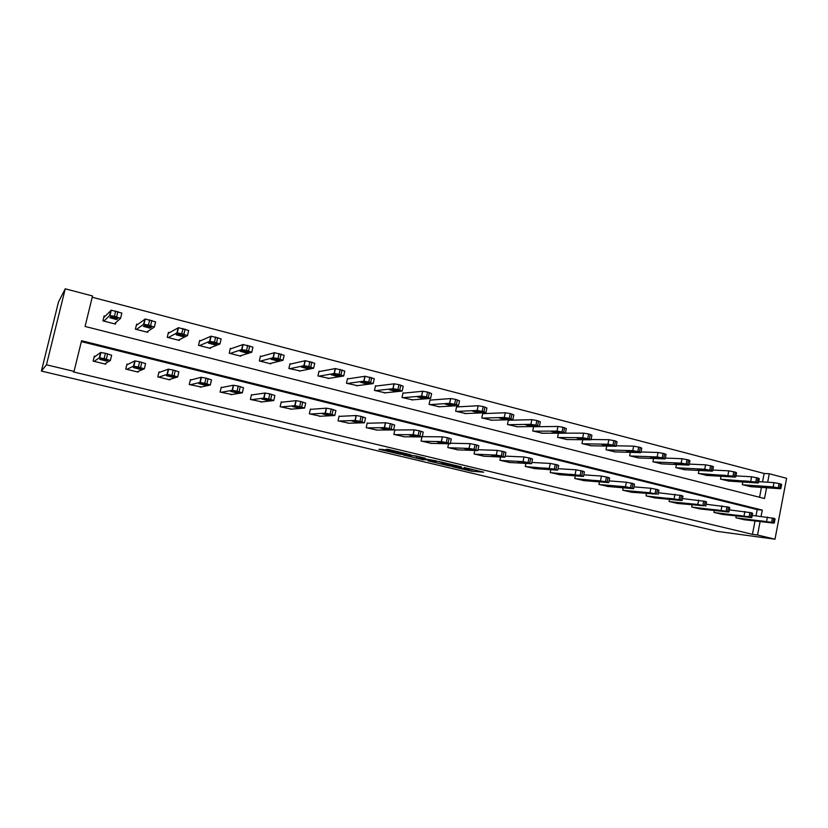 <?xml version="1.0" encoding="UTF-8"?>
<svg xmlns="http://www.w3.org/2000/svg" width="828" height="828" viewBox="0 0 828 828"><rect width="100%" height="100%" fill="white"/><g stroke="black" fill="none" stroke-linecap="round" stroke-linejoin="round"><path stroke-width="1.24" d="M452.305 466.65L471.67 471.225L483.655 472.177L464.26 467.52L469.083 469.259L452.305 466.65M382.805 449.438L378.965 449.283L400.348 454.272L410.812 454.81L387.804 449.314L385.486 449.552L406.683 454.158L399.769 453.816L382.805 449.438M757.527 535.002L752.445 534.329L73.371 371.907L74.054 371.399L46.461 364.796L41.4 371.058L717.224 531.379L774.998 539.194L757.527 535.002L760.104 521.536M428.148 460.875L449.946 466.06L461.465 466.878L439.202 461.569L428.148 460.875M423.17 459.799L403.205 454.945L415.966 455.917L425.313 458.267L421.918 458.36L436.532 460.906L423.232 459.54M766.583 487.775L764.523 498.518L85.067 326.449L92.529 295.979L65.246 288.806L58.498 301.961L41.4 371.058M752.445 534.329L755.012 520.957M756.005 515.803L757.196 509.593L81.351 341.612M744.269 519.715L735.906 517.769L736.258 515.937M722.471 514.405L713.974 512.428L714.357 510.503M700.333 509.003L691.701 507.005L692.105 504.976M677.832 503.517L669.065 501.489L669.49 499.356M654.979 497.938L646.068 495.879L646.523 493.633M631.754 492.277L622.697 490.186L623.173 487.806M608.145 486.512L598.944 484.39L599.451 481.886M584.154 480.654L574.787 478.512L575.336 475.841M559.759 474.703L550.237 472.529L550.827 469.683M534.95 468.648L525.273 466.443L525.915 463.411M509.727 462.49L499.884 460.254L500.578 457.004M484.08 456.228L474.061 453.961L474.806 450.453M457.987 449.863L447.793 447.555L448.61 443.767M422.932 436.666L422.28 436.501M431.44 443.373L421.069 441.045L421.959 436.925M395.763 430.001L394.884 429.784L393.869 434.421L404.426 436.77M368.118 423.222L367.228 423.004L366.193 427.672L376.947 430.053M339.987 416.318L339.076 416.101L338.021 420.81L348.971 423.211M311.338 409.291L310.417 409.073L309.341 413.814L320.488 416.246M282.172 402.139L281.23 401.911L280.133 406.703L291.497 409.146M252.478 394.863L251.515 394.625L250.398 399.448L261.979 401.901M222.225 387.442L221.242 387.193L220.103 392.068L231.923 394.511M191.413 379.876L190.409 379.638L189.25 384.554L201.297 386.976M160.011 372.176L158.997 371.927L157.806 376.885L169.978 379.855L170.113 379.255M128.009 364.33L126.974 364.082L125.773 369.081L138.162 372.103L138.348 371.337M106.005 363.15L105.746 364.196L93.119 361.122L94.351 356.071M762.526 481.886L764.14 473.481L92.229 297.242M759.566 497.266L761.46 487.423M750.644 486.657L742.323 484.659L742.83 481.999M728.95 481.099L720.495 479.07L721.043 476.276M706.926 475.448L698.325 473.388L698.904 470.459M684.539 469.704L675.803 467.613L676.414 464.529M661.789 463.866L652.919 461.755L653.571 458.505M638.678 457.936L629.653 455.793L630.356 452.357M615.194 451.912L606.024 449.739L606.758 446.106M591.316 445.785L581.991 443.58L582.788 439.72M567.045 439.554L557.565 437.329L558.414 433.21M534.453 426.741L533.77 426.565M542.371 433.22L532.725 430.964L533.646 426.575M509.22 420.241L508.413 420.034L507.46 424.485L517.272 426.772M483.562 413.627L482.734 413.41L481.772 417.902L491.76 420.22M457.46 406.9L456.621 406.683L455.638 411.216L465.802 413.545M430.912 400.059L430.053 399.831L429.059 404.406L439.399 406.765M403.888 393.093L403.019 392.865L402.004 397.471L412.53 399.852M376.398 386.003L375.508 385.776L374.473 390.412L385.196 392.824M348.412 378.789L347.512 378.562L346.456 383.24L357.375 385.651M319.929 371.451L318.997 371.213L317.931 375.933L329.058 378.355M290.918 363.968L289.976 363.73L288.889 368.491L300.222 370.923M261.379 356.361L260.427 356.112L259.319 360.915L270.756 363.844L270.87 363.337M241.973 351.351L240.658 351.02M231.302 348.609L230.329 348.35L229.201 353.194L240.844 356.185L240.989 355.585M211.523 343.506L208.987 342.854M200.655 340.701L199.672 340.453L198.513 345.338L210.384 348.381L210.55 347.677M180.514 335.516L176.706 334.533M169.44 332.659L168.426 332.401L167.256 337.327L179.345 340.422L179.552 339.563M148.916 327.37L143.782 326.046M137.624 324.462L136.599 324.193L135.399 329.161L147.726 332.328L147.984 331.221M115.868 322.547L115.496 324.069L102.931 320.85L104.152 315.83M764.14 473.481L769.274 473.751L786.6 478.294L774.998 539.194M65.246 288.806L46.461 364.796M761.098 516.351L762.298 510.1L81.568 340.722L74.054 371.399M767.649 482.217L769.274 473.751M757.196 509.593L762.298 510.1M470.449 469.238L473.419 469.621M437.919 461.496L441.81 462.417M446.892 465.295L458.495 466.299L448.321 464.135L441.531 463.68L446.892 465.295M421.007 457.46L419.051 456.994M416.681 456.425L412.499 455.431M416.391 457.749L427.496 459.944L416.391 457.749L416.753 456.104M394.014 450.877L396.219 451.374M743.016 484.835L773.197 486.905L779.655 488.158L780.318 488.748L749.93 486.605M758.707 481.648L774.014 482.61L780.473 483.862L781.642 484.473L780.866 488.551M770.599 486.967L765.103 486.605L775.143 488.147L770.599 486.967M736.599 517.945L771.634 522.302L773.756 523.11L743.554 519.642M774.294 523.006L775.091 518.835L773.89 518.328L752.207 515.399M764.037 521.226L768.601 522.344L758.572 520.615L764.037 521.226M721.198 479.246L755.778 481.989L757.982 482.983L728.226 481.047M735.947 475.883L751.586 476.783L758.065 478.035L759.276 478.667L758.489 482.765M748.253 481.203L742.902 480.882L752.869 482.393L748.253 481.203M699.039 473.575L732.956 476.1L735.285 477.114L706.18 475.396M712.804 470.045L728.775 470.853L735.285 472.115L736.547 472.767L735.75 476.897M725.535 475.344L720.329 475.065L730.234 476.555L725.535 475.344M714.688 512.604L749.071 516.765L751.772 517.645L721.747 514.323M751.803 517.49L752.611 513.298L751.369 512.77L729.344 509.862M741.577 515.73L746.214 516.869L736.258 515.151L741.577 515.73M692.415 507.181L726.146 511.145L728.505 512.014L699.598 508.92M728.95 511.89L729.768 507.667L728.474 507.119L706.098 504.242M718.756 510.141L723.465 511.29L713.581 509.603L718.756 510.141M676.528 467.799L704.731 469.228L711.262 470.49L712.204 471.153L683.783 469.662M689.269 464.104L705.591 464.829L712.121 466.092L713.446 466.775L712.629 470.925M702.454 469.393L697.393 469.145L707.505 470.625L702.454 469.393M653.654 461.941L681.144 463.131L686.174 464.011L688.751 465.098L661.023 463.835M665.339 458.091L682.024 458.702L688.575 459.964L689.952 460.678L689.124 464.85M678.981 463.328L674.075 463.131L684.083 464.58L678.981 463.328M630.408 455.99L657.153 456.942L663.735 458.205L664.884 458.94L637.902 457.905M640.996 451.984L658.053 452.471L664.636 453.734L666.064 454.479L665.215 458.681M655.103 457.17L650.363 457.015L655.476 458.277L660.258 458.443L655.103 457.17M669.8 501.664L697.797 504.48L704.338 505.794L677.087 503.434M705.715 506.187L706.543 501.944L705.197 501.375L682.458 498.539M695.551 504.449L700.633 505.649L690.521 503.952L695.551 504.449M646.813 496.065L679.115 499.615L681.734 500.547L654.223 497.866M682.086 500.402L682.934 496.127L681.537 495.527L658.415 492.743M671.953 498.673L677.076 499.884L672.17 499.419L667.089 498.208L671.953 498.673M623.453 490.373L649.98 492.763L656.563 494.078L630.977 492.205M658.063 494.513L658.922 490.207L657.463 489.586L650.88 488.272L633.969 486.864M647.962 492.795L653.137 494.026L643.263 492.381L647.962 492.795M599.71 484.577L625.461 486.75L632.074 488.075L633.596 488.706L607.359 486.45M633.627 488.52L634.507 484.194L632.985 483.542L626.372 482.227L609.087 480.892M623.567 486.823L628.783 488.065L624.208 487.682L619.023 486.44L623.567 486.823M575.574 478.698L605.537 481.565L608.735 482.62L583.347 480.592M608.777 482.434L609.667 478.066L608.083 477.394L601.438 476.079L583.781 474.837M598.747 480.747L604.016 482.01L594.38 480.406L598.747 480.747M551.034 472.716L580.159 475.344L583.461 476.431L558.941 474.651M583.502 476.235L584.402 471.846L582.746 471.142L576.081 469.818L558.031 468.689M573.504 474.558L578.824 475.841L574.591 475.541L569.302 474.258L573.504 474.558M526.08 466.64L554.325 469.01L557.637 470.128L534.122 468.596M557.772 469.931L558.693 465.502L556.965 464.777L550.278 463.452L531.824 462.448M547.815 468.265L553.197 469.569L543.799 468.017L547.815 468.265M500.702 460.451L523.027 461.641L528.047 462.562L531.504 463.721L508.878 462.448M531.597 463.514L532.539 459.064L530.727 458.298L524.01 456.963L505.142 456.124M521.671 461.869L527.115 463.183L523.244 462.976L517.852 461.662L521.671 461.869M474.899 454.168L496.272 455.089L501.282 456L504.914 457.201L483.21 456.187M504.956 456.994L505.908 452.502L504.014 451.705L497.276 450.37L478.004 449.718M495.072 455.348L500.578 456.694L496.893 456.528L491.439 455.193L495.072 455.348M448.641 447.762L469.041 448.414L474.04 449.325L477.828 450.567L457.108 449.832M477.87 450.36L478.843 445.816L476.824 444.988L470.107 443.653L450.38 443.228M467.996 448.714L473.585 450.08L470.056 449.966L464.518 448.6L467.996 448.714M421.928 441.252L441.396 441.614L448.103 442.959L450.256 443.808L430.539 443.353M450.297 443.611L451.291 439.026L447.348 437.712L442.431 436.822L422.239 436.656M440.424 441.966L446.116 443.353L442.732 443.28L437.122 441.893L440.424 441.966M394.749 434.628L413.079 434.69L418.068 435.59L422.187 436.925L403.515 436.77M422.228 436.739L423.243 432.102L419.123 430.746L414.259 429.856L394.842 430.011M412.354 435.083L418.15 436.501L414.911 436.48L409.229 435.073L412.354 435.083M367.083 427.89L384.471 427.641L389.295 428.542L393.59 429.918L376.005 430.063M393.631 429.742L394.666 425.054L390.371 423.646L385.558 422.766L367.177 423.253M383.757 428.086L389.667 429.525L386.583 429.556L380.828 428.117L383.757 428.086M338.931 421.028L355.026 420.458L359.983 421.349L364.475 422.777L348.008 423.243M364.506 422.611L365.562 417.871L361.08 416.422L356.309 415.542L339.014 416.37M354.643 420.945L360.656 422.425L357.737 422.508L351.9 421.038L354.643 420.945M310.262 414.041L325.394 413.141L332.049 414.497L334.802 415.501L319.504 416.298M334.833 415.345L335.909 410.553L331.241 409.053L326.294 408.173L310.345 409.374M324.98 413.679L331.107 415.18L328.354 415.325L322.434 413.834L324.98 413.679M281.085 406.931L295.006 405.689L301.651 407.045L304.559 408.09L290.493 409.218M304.601 407.945L305.698 403.091L300.823 401.539L296.145 400.669L281.158 402.253M294.747 406.279L300.999 407.811L298.432 408.007L292.408 406.486L294.747 406.279M251.36 399.686L264.028 398.082L270.673 399.448L273.747 400.535L260.944 402.025M273.778 400.41L274.906 395.494L269.824 393.89L264.908 393.031L251.422 395.008M263.946 398.734L270.311 400.297L267.941 400.545L261.824 399.003L263.946 398.734M221.086 392.306L232.14 390.34L237.036 391.199L242.335 392.834L230.846 394.687M242.366 392.72L243.515 387.752L238.226 386.086L233.33 385.237L221.138 387.649M232.544 391.044L239.033 392.627L236.86 392.948L230.65 391.375L232.544 391.044M190.243 384.792L199.91 382.443L204.795 383.292L210.312 384.989L200.2 387.214M210.333 384.885L211.513 379.855L206.006 378.137L201.121 377.289L190.285 380.176M200.531 383.198L207.145 384.823L205.199 385.206L198.875 383.602L200.531 383.198M606.779 449.935L632.758 450.639L639.371 451.912L640.624 452.668L614.397 451.881M616.239 445.785L633.668 446.137L640.272 447.41L641.762 448.176L640.913 452.409M630.832 450.908L626.258 450.794L631.412 452.078L636.028 452.202L630.832 450.908M582.767 443.777L607.949 444.232L612.979 445.091L616.135 446.292L590.509 445.764M565.71 433.137L583.647 433.137L588.667 433.986L591.927 435.249L591.037 439.523L608.87 439.689L615.504 440.962L617.057 441.769L616.187 446.023M606.148 444.543L601.739 444.46L606.945 445.774L611.385 445.857L606.148 444.543M558.351 437.526L582.705 437.712L589.36 438.985L590.985 439.813L566.217 439.544M581.028 438.064L576.795 438.033L582.053 439.357L586.327 439.399L581.028 438.064M533.522 431.171L557.016 431.077L562.036 431.926L565.4 433.21L541.522 433.22M533.605 426.751L557.979 426.461L562.999 427.31L566.352 428.614L565.452 432.92M555.474 431.471L551.417 431.481L556.737 432.837L560.835 432.827L555.474 431.471M508.278 424.702L530.872 424.319L535.892 425.168L539.359 426.503L516.413 426.782M508.361 420.262L531.855 419.672L536.865 420.51L540.332 421.856L539.421 426.203M529.475 424.764L525.604 424.826L530.976 426.203L534.888 426.151L529.475 424.764M482.6 418.119L504.262 417.457L509.272 418.295L512.863 419.672L490.88 420.241M482.683 413.658L505.266 412.758L510.276 413.596L513.846 414.994L512.925 419.361M503.02 417.933L499.336 418.047L504.769 419.444L508.495 419.341L503.02 417.933M504.273 417.457L505.266 412.758L504.273 417.457M456.487 411.433L477.228 410.46L483.935 411.744L485.912 412.717L464.901 413.586M456.559 406.952L478.201 405.73L483.2 406.558L486.926 407.997L485.984 412.416M476.079 410.988L472.56 411.154L478.066 412.572L481.648 412.427L476.079 410.988M429.918 404.623L449.687 403.329L456.383 404.623L458.495 405.627L438.478 406.817M429.991 400.121L450.722 398.558L455.638 399.386L459.53 400.876L458.557 405.347M448.662 403.909L445.319 404.126L450.887 405.585L454.334 405.378L448.662 403.909M402.884 397.699L421.649 396.074L426.513 396.912L430.581 398.423L411.599 399.924M402.946 393.186L422.704 391.261L427.569 392.089L431.626 393.621L430.643 398.144M420.748 396.715L417.571 396.985L423.222 398.465L426.513 398.196L420.748 396.715M375.363 390.64L393.083 388.684L397.906 389.512L402.149 391.075L384.233 392.917M375.426 386.127L394.159 383.83L398.972 384.647L403.215 386.241L402.211 390.816M392.317 389.377L389.326 389.698L395.049 391.209L398.196 390.888L392.317 389.377M347.356 383.467L363.792 381.17L368.76 381.987L373.19 383.602L356.392 385.786M347.418 378.945L365.086 376.264L374.277 378.717L373.242 383.354M363.357 381.905L360.563 382.288L366.359 383.83L369.34 383.447L363.357 381.905M318.852 376.171L334.336 373.49L339.066 374.308L343.692 375.984L328.043 378.52M318.904 371.637L335.454 368.553L344.8 371.058L343.734 375.757M333.86 374.297L331.262 374.742L337.151 376.316L339.956 375.871L333.86 374.297M289.831 368.729L303.866 365.697L308.803 366.493L313.626 368.212L299.187 371.13M289.872 364.216L305.263 360.687L314.754 363.244L313.677 368.015M303.804 366.545L301.413 367.052L307.385 368.657L310.024 368.139L303.804 366.545M260.271 361.163L273.043 357.737L277.97 358.524L282.99 360.304L269.804 363.595M260.302 356.671L274.492 352.676L284.139 355.295L283.031 360.118M273.178 358.638L270.994 359.217L277.069 360.853L279.512 360.273L273.178 358.638M230.174 353.442L241.621 349.623L246.527 350.399L251.764 352.242L239.882 355.936M230.174 349.002L243.121 344.51L252.933 347.18L251.795 352.076M241.962 350.586L240.006 351.227L246.175 352.904L248.421 352.252L241.962 350.586M199.507 345.586L209.587 341.343L214.473 342.109L219.927 344.013L209.401 348.122M199.486 341.229L211.13 336.178L221.117 338.911L219.958 343.868M210.136 342.378L208.408 343.092L214.69 344.81L216.719 344.075L210.136 342.378M168.26 337.586L176.923 332.908L181.787 333.663L187.459 335.63L178.341 340.163M168.198 333.363L178.506 327.691L188.68 330.486L187.49 335.516M177.689 334.005L176.209 334.791L182.595 336.551L184.396 335.733L177.689 334.005M136.434 329.43L143.596 324.307L148.44 325.052L154.35 327.081L146.701 332.059M136.299 325.445L145.231 319.028L155.602 321.885L154.37 326.988M144.6 325.466L143.368 326.335L149.878 328.126L151.441 327.236L144.6 325.466M158.831 377.133L167.049 374.38L174.035 375.746L177.647 376.978L168.964 379.607M177.668 376.895L178.879 371.803L173.145 370.023L168.281 369.184L158.831 372.6M167.887 375.208L174.636 376.854L172.907 377.32L166.469 375.674L167.887 375.208M126.808 369.329L133.525 366.162L138.359 367.001L144.341 368.822L137.137 371.844M144.362 368.75L145.593 363.585L139.621 361.743L134.788 360.915L126.767 364.962M134.591 367.052L141.474 368.739L139.994 369.267L133.443 367.591L134.591 367.052M103.986 321.119L109.606 315.53L114.43 316.265L120.577 318.356L114.45 323.8M103.717 317.631L111.273 310.189L121.851 313.108L120.598 318.283M110.848 316.762L109.876 317.704L116.51 319.536L117.824 318.563L110.848 316.762M94.175 361.381L99.329 357.779L104.131 358.607L110.362 360.49L104.701 363.947M110.372 360.439L111.645 355.212L105.425 353.297L100.612 352.49L94.04 357.334M100.633 358.731L107.661 360.449L106.429 361.06L99.743 359.342L100.633 358.731M472.032 469.517L471.67 471.225M469.797 469.31L469.476 470.811M441.873 462.107L441.531 463.68M421.079 457.139L420.893 458.008M419.123 456.673L418.864 457.894L419.144 456.683M396.25 451.219L396.094 451.964M394.056 450.691L393.869 451.55M773.197 486.905L774.014 482.61M779.655 488.158L780.473 483.862M778.227 487.795L779.044 483.49M770.164 486.936L770.009 487.785M767.432 517.034L766.604 521.35M772.462 517.976L771.634 522.302M773.89 518.328L773.062 522.654M763.499 521.764L763.602 521.185M750.748 481.109L751.586 476.783M757.227 482.372L758.065 478.035M755.778 481.989L756.616 477.663M748.005 481.192L747.839 482.072M727.926 475.22L728.775 470.853M734.436 476.483L735.285 472.115M732.956 476.1L733.805 471.732M725.494 475.344L725.307 476.266M744.879 511.476L744.041 515.823M749.92 512.408L749.071 516.765M751.369 512.77L750.53 517.127M741.215 516.31L741.339 515.699M721.964 505.815L721.116 510.203M726.994 506.757L726.146 511.145M728.474 507.119L727.626 511.507M718.58 510.772L718.704 510.131M704.731 469.228L705.591 464.829M711.262 470.49L712.121 466.092M709.762 470.107L710.631 465.698M702.599 469.393L702.413 470.366M681.144 463.131L682.024 458.702M687.695 464.404L688.575 459.964M686.174 464.011L687.054 459.571M679.333 463.359L679.136 464.373M657.153 456.942L658.053 452.471M663.735 458.205L664.636 453.734M662.183 457.812L663.083 453.34M655.683 457.222L655.476 458.277M698.666 500.071L697.797 504.48M703.696 501.002L702.827 505.432M705.197 501.375L704.338 505.794M695.572 505.142L695.696 504.469M674.975 494.223L674.085 498.673M680.005 495.154L679.115 499.615M681.537 495.527L680.647 499.988M672.17 499.419L672.315 498.715M650.88 488.272L649.98 492.763M655.911 489.203L655.01 493.705M657.463 489.586L656.563 494.078M648.386 493.591L648.541 492.867M626.372 482.227L625.461 486.75M631.402 483.159L630.491 487.692M632.985 483.542L632.074 488.075M624.208 487.682L624.353 486.926M601.438 476.079L600.507 480.633M606.469 477L605.537 481.565M608.083 477.394L607.152 481.968M599.607 481.658L599.772 480.871M576.081 469.818L575.129 474.413M581.101 470.739L580.159 475.344M582.746 471.142L581.794 475.748M574.591 475.541L574.756 474.734M550.278 463.452L549.306 468.089M555.298 464.363L554.325 469.01M556.965 464.777L556.002 469.424M549.14 469.31L549.316 468.472M524.01 456.963L523.027 461.641M529.03 457.884L528.047 462.562M530.727 458.298L529.744 462.987M523.244 462.976L523.431 462.117M497.276 450.37L496.272 455.089L497.276 450.37M502.285 451.281L501.282 456M504.014 451.705L503.01 456.425M496.893 456.528L497.079 455.648M470.066 443.653L469.041 448.414L470.107 443.653M475.065 444.553L474.04 449.325M476.824 444.988L475.81 449.759M470.076 449.966L470.273 449.066M442.359 436.822L441.314 441.614M447.348 437.712L446.313 442.525M449.138 438.157L448.103 442.959M442.783 443.28L442.98 442.369M414.135 429.856L413.079 434.69M419.123 430.746L418.068 435.59M420.945 431.202L419.889 436.046M414.994 436.48L415.201 435.549M385.393 422.766L384.316 427.641M390.371 423.646L389.295 428.542M392.234 424.112L391.147 428.997M386.697 429.556L386.904 428.604M356.123 415.542L355.026 420.458M361.08 416.422L359.983 421.349M362.974 416.888L361.877 421.814M357.872 422.508L358.089 421.545M326.294 408.173L325.166 413.141M331.241 409.053L330.113 414.031M333.166 409.529L332.049 414.497M328.519 415.325L328.737 414.342M295.896 400.68L294.747 405.689M300.823 401.539L299.684 406.569M302.8 402.025L301.651 407.045M298.618 408.007L298.836 407.024M264.908 393.031L263.749 398.092M269.824 393.89L268.665 398.961M271.832 394.387L270.673 399.448M268.148 400.545L268.375 399.562M233.33 385.237L232.14 390.34M238.226 386.086L237.036 391.199M240.275 386.593L239.085 391.706M237.087 392.948L237.326 391.954M201.121 377.289L199.91 382.443M206.006 378.137L204.795 383.292M208.087 378.644L206.876 383.809M205.437 385.206L205.675 384.213M632.758 450.639L633.668 446.137M639.371 451.912L640.272 447.41M637.788 451.508L638.698 446.996M631.629 450.981L631.412 452.078M607.949 444.232L608.87 439.689M614.573 445.505L615.504 440.962M612.979 445.091L613.9 440.548M607.172 444.636L606.945 445.774M582.705 437.712L583.647 433.137M589.36 438.985L590.302 434.41M587.725 438.571L588.667 433.986M582.291 438.188L582.053 439.357M557.016 431.077L557.979 426.461M563.692 432.361L564.655 427.734M562.036 431.926L562.999 427.31M556.985 431.636L556.737 432.837M530.872 424.319L531.855 419.672M537.579 425.613L538.552 420.955M535.892 425.168L536.865 420.51M531.234 424.961L530.976 426.203M511 418.74L511.994 414.041M509.272 418.295L510.276 413.596M505.039 418.181L504.769 419.444M477.187 410.46L478.201 405.73L477.228 410.46M483.935 411.744L484.949 407.014M482.186 411.299L483.2 406.558M478.377 411.278L478.098 412.572M449.604 403.339L450.639 398.568M456.383 404.623L457.418 399.852M454.603 404.167L455.638 399.386M451.229 404.25L450.939 405.575M421.524 396.084L422.58 391.271M428.324 397.378L429.38 392.555M426.513 396.912L427.569 392.089M423.605 397.109L423.305 398.454M392.927 388.694L394.004 383.84M399.748 389.988L400.824 385.134M397.906 389.512L398.972 384.647M395.463 389.833L395.163 391.209M363.792 381.17L364.889 376.274M370.644 382.474L371.731 377.568M368.76 381.987L369.857 377.082M366.814 382.432L366.504 383.819M334.119 373.511L335.226 368.574M340.991 374.805L342.099 369.857M339.066 374.308L340.184 369.36M337.627 374.887L337.317 376.305M303.866 365.697L305.004 360.718M310.769 367.001L311.897 362.002M308.803 366.493L309.941 361.494M307.902 367.218L307.581 368.646M273.043 357.737L274.203 352.707M279.957 359.041L281.116 354.001M277.97 358.524L279.129 353.484M277.608 359.404L277.287 360.832M241.621 349.623L242.801 344.551M248.566 350.927L249.745 345.845M246.527 350.399L247.707 345.317M246.744 351.445L246.413 352.883M209.587 341.343L210.798 336.23M216.553 342.647L217.754 337.524M214.473 342.109L215.684 336.986M215.28 343.341L214.938 344.769M176.923 332.908L178.155 327.743M183.899 334.212L185.13 329.037M181.787 333.663L183.019 328.488M183.205 335.081L182.864 336.51M143.596 324.307L144.859 319.09M150.603 325.611L151.855 320.384M148.44 325.052L149.702 319.825M150.489 326.677L150.158 328.085M168.281 369.184L167.049 374.38M173.145 370.023L171.903 375.229M175.267 370.54L174.035 375.746M173.176 377.309L173.404 376.326M134.788 360.915L133.525 366.162M139.621 361.743L138.359 367.001M141.795 362.281L140.532 367.539M140.263 369.257L140.501 368.284M109.606 315.53L110.89 310.262M116.634 316.834L117.907 311.556M114.43 316.265L115.713 310.986M117.131 318.107L116.8 319.484M100.612 352.49L99.329 357.779M105.425 353.297L104.131 358.607M107.64 353.846L106.346 359.155M106.708 361.049L106.947 360.087M396.219 451.208L396.053 451.964M470.056 449.966L470.252 449.055M442.431 436.822L441.396 441.614M442.732 443.28L442.928 442.359M414.259 429.856L413.203 434.7M414.911 436.48L415.118 435.528M385.558 422.766L384.471 427.641M386.583 429.556L386.8 428.583M356.309 415.542L355.212 420.469M357.737 422.508L357.955 421.514M326.511 408.173L325.394 413.141M328.354 415.325L328.581 414.31M296.145 400.669L295.006 405.689M298.432 408.007L298.66 406.972M265.188 393.021L264.028 398.082M267.941 400.545L268.179 399.51M233.631 385.227L232.44 390.33M236.86 392.948L237.108 391.903M201.452 377.278L200.241 382.432M205.199 385.206L205.447 384.151M478.346 411.268L478.066 412.572M449.687 403.329L450.722 398.558M451.177 404.24L450.887 405.585M421.649 396.074L422.704 391.261M423.522 397.088L423.222 398.465M393.083 388.684L394.159 383.83M395.36 389.802L395.049 391.209M363.989 381.159L365.086 376.264M366.68 382.401L366.359 383.83M334.336 373.49L335.454 368.553M337.472 374.856L337.151 376.316M304.124 365.676L305.263 360.687M307.726 367.166L307.385 368.657M273.333 357.706L274.492 352.676M277.421 359.352L277.069 360.853M241.931 349.582L243.121 344.51M246.527 351.382L246.175 352.904M209.919 341.302L211.13 336.178M215.052 343.268L214.69 344.81M177.275 332.856L178.506 327.691M182.967 335.009L182.595 336.551M143.968 324.245L145.231 319.028M150.241 326.584L149.878 328.126M168.633 369.164L167.391 374.37M172.907 377.32L173.166 376.254M135.15 360.894L133.888 366.152M139.994 369.267L140.253 368.201M109.989 315.458L111.273 310.189M116.883 318.014L116.51 319.536M100.985 352.459L99.702 357.758M106.429 361.06L106.688 360.004"/></g></svg>
